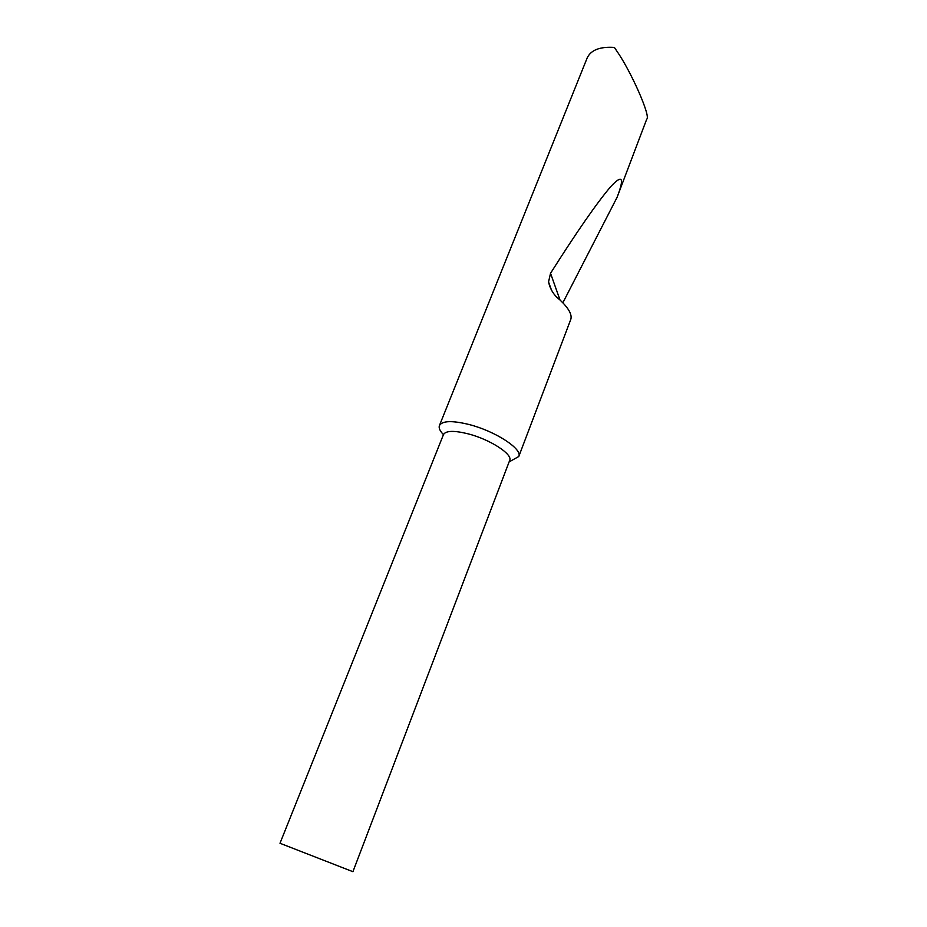 <?xml version="1.0" encoding="UTF-8"?>
<svg xmlns="http://www.w3.org/2000/svg" width="927" height="927" viewBox="0 0 927 927"><rect width="100%" height="100%" fill="white"/><g stroke="black" fill="none" stroke-linecap="round" stroke-linejoin="round"><path stroke-width="1.39" d="M352.92 871.693L280 843.269L443.477 434.578C445.806 430.591 454.091 430.36 468.344 433.894C490.082 439.456 512.967 454.334 509.688 460.395L352.92 871.693M560.012 300L550.534 273.291L548.541 281.947C550.232 289.386 553.917 295.284 559.63 299.641C568.483 307.926 572.214 314.462 570.835 319.247L518.784 456.501L509.108 461.913M518.784 456.501C522.782 449.143 495.366 431.171 469.224 424.554C452.156 420.371 442.225 420.707 439.421 425.563C438.564 427.961 439.908 430.985 443.465 434.624M550.534 273.291C576.803 231.82 596.837 202.955 610.661 186.698C622.481 174.009 624.636 177.544 617.104 197.277L646.733 119.143C651.125 116.814 631.009 71.228 616.687 50.858L614.392 47.439C600.001 46.477 590.916 49.988 587.162 57.972L439.421 425.563M617.104 197.277L562.863 302.781M551.681 290.626L548.541 281.959"/></g></svg>
